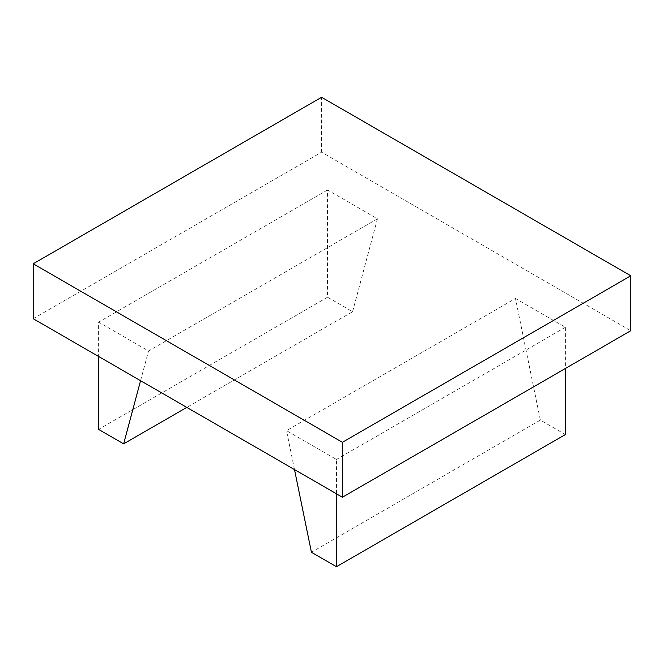 <?xml version="1.0" encoding="UTF-8"?>
<svg xmlns="http://www.w3.org/2000/svg" width="664" height="664" viewBox="0 0 664 664"><rect width="100%" height="100%" fill="white"/><g stroke="black" fill="none" stroke-linecap="round" stroke-linejoin="round"><path stroke-width="0.5" stroke-dasharray="3.32 2.49" d="M352.576 311.682L377.467 218.796L327.543 189.97L327.543 297.231L352.576 311.682L186.808 407.389M377.467 218.796L148.537 350.966L98.612 322.14L98.612 356.468M140.569 380.696L148.537 350.966M327.543 297.231L98.612 429.401M327.543 189.97L98.612 322.14M294.501 469.564L286.533 430.637L336.457 459.463L336.457 493.792M565.388 434.555L540.355 420.096L515.463 298.468L286.533 430.637M540.355 420.096L311.424 552.265M515.463 298.468L565.388 327.294L565.388 368.487M565.388 327.294L336.457 459.463M33.2 318.712L321.592 152.205L630.8 330.722M321.592 152.205L321.592 97.276"/><path stroke-width="1" d="M186.808 407.389L123.645 443.859L140.569 380.696M98.612 356.468L98.612 429.401L123.645 443.859M565.388 368.487L565.388 434.555L336.457 566.724L311.424 552.265L294.501 469.564M336.457 493.792L336.457 566.724M33.2 263.782L33.2 318.712L342.408 497.228L630.8 330.722L630.8 275.792L342.408 442.299L33.2 263.782L321.592 97.276L630.8 275.792M342.408 497.228L342.408 442.299"/></g></svg>
